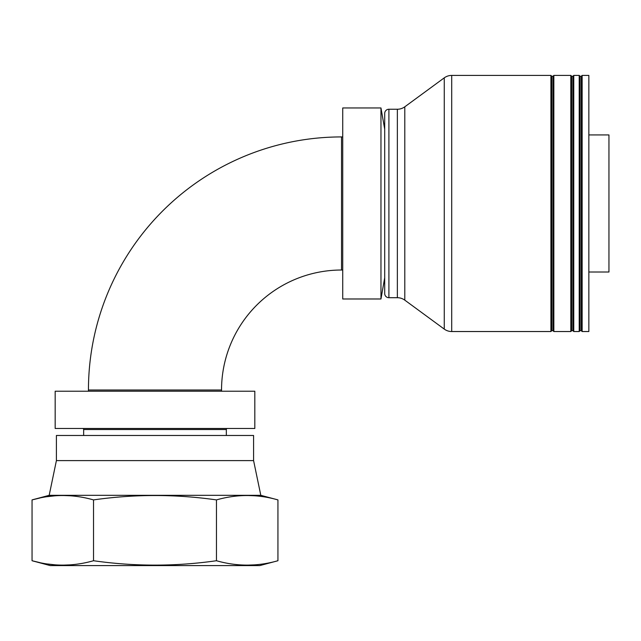 <?xml version="1.0" encoding="UTF-8"?>
<svg xmlns="http://www.w3.org/2000/svg" width="641" height="641" viewBox="0 0 641 641"><rect width="100%" height="100%" fill="white"/><g stroke="black" fill="none" stroke-linecap="round" stroke-linejoin="round"><path stroke-width="0.96" d="M380.962 298.986L380.962 107.96L342.727 107.96L342.727 298.986L380.962 298.986L384.704 277.761M380.962 107.96L384.704 129.178M588.847 134.939L608.95 134.939L608.95 272.008L588.847 272.008M342.727 136.926L341.533 136.926A253.083 253.083 0 0 0 88.45 390.008L88.45 391.21M342.727 270.021L341.533 270.021A119.995 119.995 0 0 0 221.538 390.008L221.538 391.21M154.994 391.21L55.174 391.21L55.174 428.476L254.814 428.476L254.814 391.21L154.994 391.21M83.659 435.479L83.659 429.534A1.066 1.066 -90 0 0 82.593 428.476M83.659 429.534L226.329 429.534A1.066 1.066 90 0 1 227.395 428.476M226.329 429.534L226.329 435.479M39.854 562.614L32.05 560.731C52.514 566.572 73.01 566.572 93.522 560.731C134.49 566.572 175.474 566.572 216.466 560.731C236.97 566.572 257.466 566.572 277.938 560.731L259.813 565.586L50.174 565.586L32.05 560.731L32.05 499.908L39.854 498.025M93.522 560.731L93.522 499.908C73.01 494.067 52.514 494.067 32.05 499.908L49.181 495.317L56.4 460.607L56.4 435.479L253.588 435.479L253.588 460.607L56.4 460.607M47.458 563.984L55.142 564.849M62.802 565.146L70.414 564.857M47.458 496.655L55.142 495.789M62.802 495.493L70.414 495.781M237.354 564.665L239.51 564.849M247.202 565.146L254.83 564.857M277.938 560.731L277.938 499.908C257.466 494.067 236.97 494.067 216.466 499.908C175.474 494.067 134.49 494.067 93.522 499.908M237.354 495.982L239.51 495.789M247.202 495.493L254.83 495.781M216.466 560.731L216.466 499.908M277.938 499.908L260.807 495.317L49.181 495.317M260.807 495.317L253.588 460.607M582.14 331.533L588.847 331.533L588.847 75.414L582.14 75.414L581.307 76.247L581.307 330.692L582.14 331.533L582.14 75.414M579.208 75.414L573.759 75.414L573.759 331.533L579.208 331.533L579.208 75.414L580.049 76.247L580.049 330.692L581.307 330.692M570.827 75.414L553.848 75.414L553.848 331.533L570.827 331.533L570.827 75.414L571.66 76.247L572.918 76.247L573.759 75.414M451.705 331.533L550.915 331.533L550.915 75.414L451.705 75.414A12.572 12.572 0 0 0 444.261 77.849L404.791 106.807L404.791 300.14L444.261 329.097A12.572 12.572 0 0 0 451.705 331.533L451.705 75.414M572.918 76.247L572.918 330.692L573.759 331.533M571.66 76.247L571.66 330.692L572.918 330.692M570.827 331.533L571.66 330.692M579.208 331.533L580.049 330.692M580.049 76.247L581.307 76.247M550.915 75.414L551.749 76.247L553.007 76.247L553.848 75.414M553.007 76.247L553.007 330.692L553.848 331.533M551.749 76.247L551.749 330.692L553.007 330.692M550.915 331.533L551.749 330.692M404.791 106.807A12.572 12.572 -0 0 1 397.356 109.242L397.356 297.704A12.572 12.572 180 0 1 404.791 300.14M397.356 109.242L388.903 109.242A4.191 4.191 0 0 0 384.704 113.433L384.704 293.514A4.191 4.191 0 0 0 388.903 297.704L388.903 109.242M397.356 297.704L388.903 297.704M221.538 390.008L88.45 390.008M341.533 270.021L341.533 136.926M444.261 329.097L444.261 77.849"/></g></svg>
